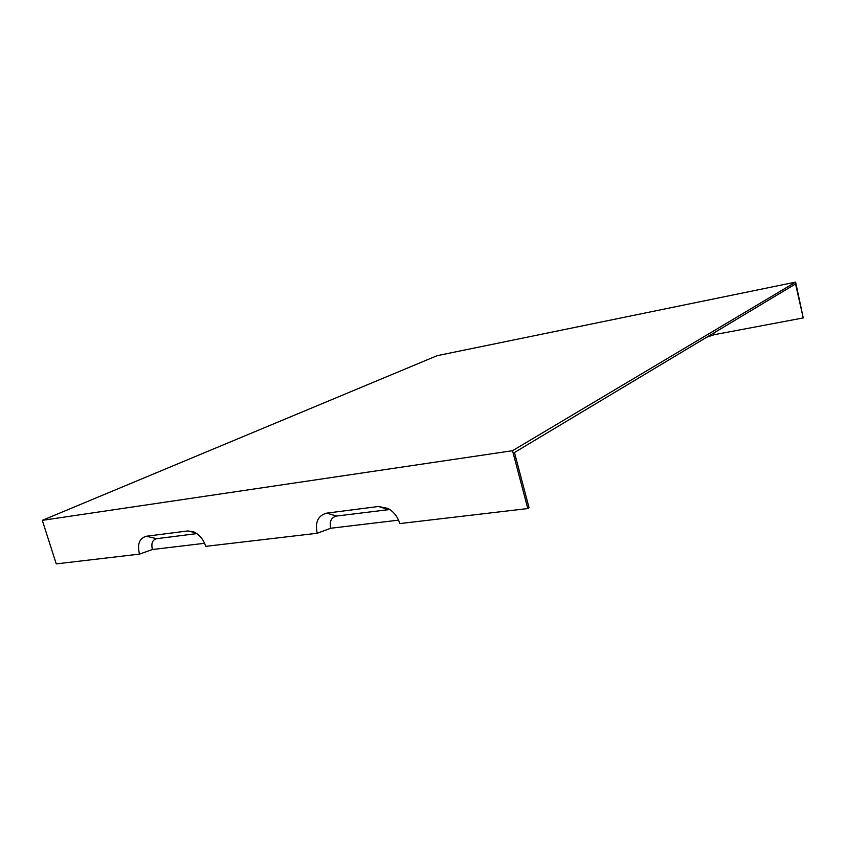 <?xml version="1.0" encoding="UTF-8"?>
<svg xmlns="http://www.w3.org/2000/svg" width="846" height="846" viewBox="0 0 846 846"><rect width="100%" height="100%" fill="white"/><g stroke="black" fill="none" stroke-linecap="round" stroke-linejoin="round"><path stroke-width="1.27" d="M389.784 509.525L336.528 516.039C331.23 517.414 329.284 521.485 330.68 528.253L398.572 520.153M706.854 337.142L714.299 334.688L803.256 317.927L795.526 283.96L514.463 452.515L529.036 507.706L527.798 508.552L399.798 523.579C397.715 516.769 393.771 511.714 387.965 508.435L378.5 506.49L326.736 513.131C318.064 515.415 314.892 522.119 317.218 533.266L330.68 528.253M204.616 543.291L152.428 549.519L139.484 554.119C137.115 544.147 139.389 538.193 146.326 536.258L187.854 530.928L193.671 531.827C199.36 534.482 203.378 539.314 205.747 546.347L317.218 533.266M139.484 554.119L56.248 563.88L42.3 520.353L512.517 450.707L527.798 508.552M714.299 334.688L713.781 332.975M42.3 520.353L437.223 355.648L795.631 282.12L803.256 317.927M795.631 282.12L512.517 450.707M152.428 549.519C151 543.449 152.407 539.843 156.647 538.68L196.875 533.615M326.736 513.131L336.528 516.039M378.5 506.49L388.071 509.556M187.854 530.928L195.764 532.885M146.326 536.258L156.647 538.68"/></g></svg>
